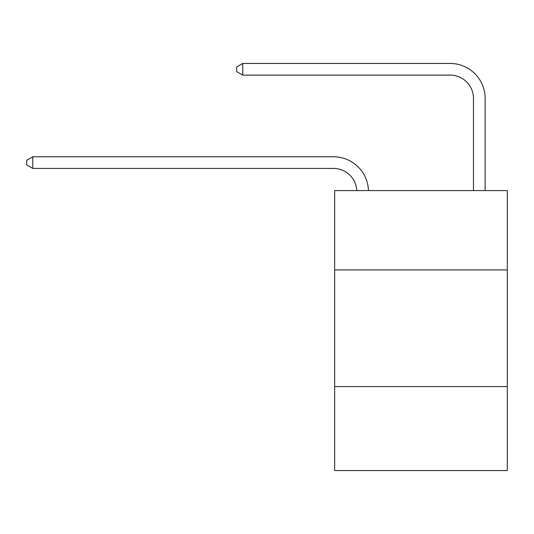 <?xml version="1.0" encoding="UTF-8"?>
<svg xmlns="http://www.w3.org/2000/svg" width="534" height="534" viewBox="0 0 534 534"><rect width="100%" height="100%" fill="white"/><g stroke="black" fill="none" stroke-linecap="round" stroke-linejoin="round"><path stroke-width="0.8" d="M507.3 269.917L507.3 190.591L334.658 190.591L334.658 269.917L507.3 269.917L507.3 470.554L334.658 470.554L334.658 269.917M507.3 386.569L334.658 386.569M333.49 168.43A23.329 23.329 0 0 1 356.792 190.591A23.329 23.329 0 0 0 333.49 168.43A23.329 23.329 0 0 1 356.792 190.591A23.329 23.329 0 0 0 333.49 168.43A23.329 23.329 0 0 1 356.792 190.591A23.329 23.329 0 0 0 333.49 168.43A23.329 23.329 0 0 1 356.792 190.591A23.329 23.329 0 0 0 333.49 168.43A23.329 23.329 0 0 1 356.792 190.591A23.329 23.329 0 0 0 333.49 168.43A23.329 23.329 0 0 1 356.792 190.591A23.329 23.329 0 0 0 333.49 168.43A23.329 23.329 0 0 1 356.792 190.591A23.329 23.329 0 0 0 333.49 168.43A23.329 23.329 0 0 1 356.792 190.591A23.329 23.329 0 0 0 333.49 168.43A23.329 23.329 0 0 1 356.792 190.591A23.329 23.329 0 0 0 333.49 168.43A23.329 23.329 0 0 1 356.792 190.591A23.329 23.329 0 0 0 333.49 168.43A23.329 23.329 0 0 1 356.792 190.591A23.329 23.329 0 0 0 333.49 168.43A23.329 23.329 0 0 1 356.792 190.591A23.329 23.329 -38.2 0 0 333.49 168.43L32.768 168.43L26.7 164.933L26.7 160.267L32.768 156.762L333.49 156.762A34.997 34.997 0 0 1 368.467 190.591M473.471 190.591L473.471 98.443A23.329 23.329 0 0 0 450.142 75.107L242.736 75.107L236.669 71.609L236.669 66.944L242.736 63.446L450.142 63.446A34.997 34.997 0 0 1 485.139 98.443L485.139 190.591M32.768 168.43L32.768 156.762L333.49 156.762M473.471 98.443A23.329 23.329 0 0 0 450.142 75.107A23.329 23.329 0 0 1 473.471 98.443A23.329 23.329 0 0 0 450.142 75.107A23.329 23.329 0 0 1 473.471 98.443A23.329 23.329 0 0 0 450.142 75.107A23.329 23.329 0 0 1 473.471 98.443A23.329 23.329 0 0 0 450.142 75.107A23.329 23.329 0 0 1 473.471 98.443A23.329 23.329 0 0 0 450.142 75.107A23.329 23.329 0 0 1 473.471 98.443A23.329 23.329 0 0 0 450.142 75.107A23.329 23.329 0 0 1 473.471 98.443A23.329 23.329 0 0 0 450.142 75.107A23.329 23.329 0 0 1 473.471 98.443A23.329 23.329 0 0 0 450.142 75.107A23.329 23.329 0 0 1 473.471 98.443A23.329 23.329 0 0 0 450.142 75.107A23.329 23.329 0 0 1 473.471 98.443A23.329 23.329 0 0 0 450.142 75.107A23.329 23.329 0 0 1 473.471 98.443A23.329 23.329 0 0 0 450.142 75.107A23.329 23.329 0 0 1 473.471 98.443A23.329 23.329 0 0 0 450.142 75.107M242.736 75.107L242.736 63.446L450.142 63.446"/></g></svg>
